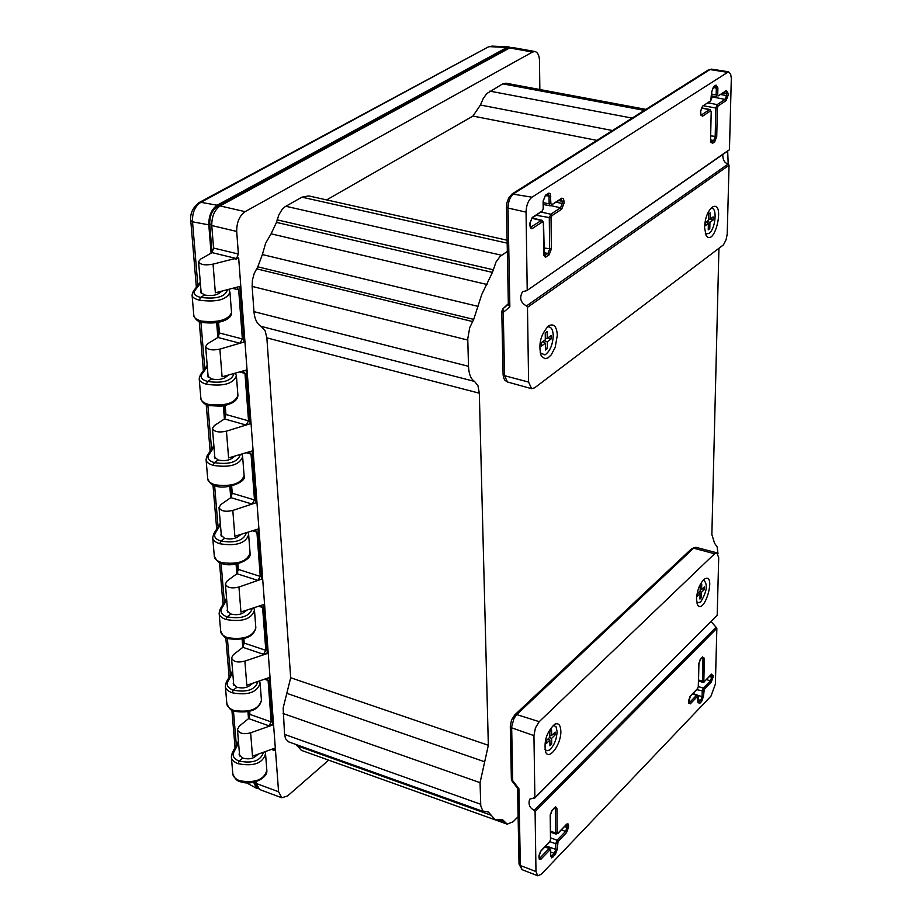 <?xml version="1.0" encoding="UTF-8"?>
<svg xmlns="http://www.w3.org/2000/svg" width="922" height="922" viewBox="0 0 922 922"><rect width="100%" height="100%" fill="white"/><g stroke="black" fill="none" stroke-linecap="round" stroke-linejoin="round"><path stroke-width="1.38" d="M509.232 48.198L507.112 48.659L508.022 48.866M218.387 207.127L217.073 206.77L507.112 48.659M217.073 206.77C212.06 210.297 209.617 216.048 209.72 224.011L211.703 224.438M249.286 717.42L248.825 711.68M243.581 646.184L243.005 639.004M237.68 572.574L236.977 563.872M231.572 496.474L230.742 486.171M225.256 417.77L224.3 405.749M218.733 336.323L217.615 322.458M212.014 252.64L209.72 224.011M256.212 782.605L254.472 782.017L257.25 787.261M258.321 788.713L256.454 788.264L253.608 782.213M211.08 253.17L208.798 224.841C208.718 215.817 211.507 209.271 217.166 205.226L506.95 47.483L510.811 47.518M217.857 337.521L216.658 322.631M224.403 418.98L223.355 405.922M230.731 497.684L229.82 486.355M236.85 573.784L236.067 564.057M242.774 647.394L242.117 639.188M248.502 718.641L247.96 711.865M198.933 202.656L200.869 202.321L488.13 47.022L492.002 46.112L489.928 46.653L506.95 47.483M217.166 205.226L200.869 202.321C194.934 206.228 192.156 212.728 192.525 221.822L208.798 224.841M239.409 752.882L239.109 754.45L242.763 758.103L239.19 761.088C233.934 759.002 232.148 756.005 233.842 752.133L232.263 752.859L231.364 756.858M233.531 682.188L233.22 683.709L236.919 687.247L233.278 690.14C227.941 688.123 226.144 685.23 227.884 681.462L226.293 682.199L225.348 686.164M227.457 609.142L227.135 610.618L230.88 614.029L227.169 616.83C221.753 614.893 219.943 612.104 221.718 608.462L220.128 609.188L219.136 613.118M221.176 533.631L220.854 535.06L224.645 538.333L220.854 541.041C215.356 539.186 213.524 536.5 215.345 532.985L213.754 533.711L212.717 537.607M214.688 455.537L214.342 456.897L218.191 460.02L214.319 462.625C208.741 460.862 206.885 458.303 208.764 454.938L207.173 455.641L206.067 459.502M207.969 374.712L207.611 376.003L211.507 378.965L207.554 381.454C201.883 379.795 200.016 377.363 201.941 374.148L200.374 374.839L199.198 378.665M200.281 282.236L193.332 291.168L194.876 290.499C192.905 293.553 194.796 295.847 200.547 297.391L204.58 295.028L200.639 292.239L201.008 291.006M201.1 321.04L201.918 322.354C219.206 324.901 231.941 319.323 231.537 312.639L229.958 292.251C226.697 299.8 216.497 302.439 199.359 300.18C194.392 298.809 191.972 297.068 192.076 294.982L193.804 315.37C193.712 317.571 196.144 319.461 201.1 321.04C218.122 322.838 228.264 320.015 231.526 312.604L231.526 312.535M192.076 294.982L193.332 291.168M237.922 395.584C237.438 400.759 231.848 404.32 221.165 406.233L208.787 405.576C204.707 404.643 202.068 402.246 200.869 398.373L200.869 398.373C200.789 400.701 203.186 402.695 208.072 404.355C224.807 406.302 234.764 403.363 237.922 395.538L237.922 395.469M237.922 395.538L236.412 375.888C233.243 383.84 223.239 386.618 206.39 384.22C201.503 382.745 199.106 380.913 199.198 378.7L200.869 398.373M244.1 475.637L242.636 456.655C239.57 464.976 229.739 467.88 213.178 465.356C208.36 463.801 205.998 461.864 206.079 459.548L207.692 478.553C207.623 480.984 209.997 483.07 214.803 484.811C231.261 486.885 241.034 483.831 244.1 475.637L244.1 475.568M250.069 553.05L248.652 534.702C245.667 543.358 236.032 546.377 219.736 543.738C214.987 542.101 212.648 540.085 212.717 537.653L214.284 556.024C214.227 558.548 216.566 560.726 221.303 562.547C237.507 564.748 247.096 561.59 250.069 553.05L250.069 552.97M255.843 627.905L254.472 610.157C251.579 619.135 242.106 622.258 226.063 619.515C221.395 617.798 219.09 615.689 219.136 613.176L220.658 630.936C220.612 633.552 222.917 635.8 227.584 637.69C243.535 640.018 252.951 636.756 255.843 627.905L255.832 627.824M261.433 700.317L260.108 683.144C257.284 692.422 247.983 695.637 232.194 692.791C227.596 691.016 225.314 688.826 225.36 686.222L226.824 703.417C226.789 706.114 229.071 708.43 233.669 710.378C249.355 712.821 258.609 709.467 261.433 700.317L261.422 700.247M266.838 770.423L265.548 753.804C262.816 763.335 253.665 766.643 238.13 763.704C233.589 761.872 231.341 759.601 231.376 756.927L232.782 773.57C232.77 776.347 235.018 778.733 239.547 780.738C255.002 783.274 264.095 779.839 266.838 770.423L266.827 770.343M238.13 763.704L239.19 761.088C252.674 763.727 260.776 760.777 263.473 752.237M242.763 758.103C248.779 759.624 253.4 758.725 256.604 755.418M251.107 684.493C247.569 687.789 242.843 688.711 236.919 687.247M226.824 703.417C228.817 708.35 231.272 710.977 234.176 711.3L233.669 710.378M232.194 692.791L233.278 690.14C247.084 692.699 255.313 689.794 257.987 681.439M245.425 611.217C241.887 614.513 237.046 615.447 230.88 614.029M220.658 630.936C222.859 635.949 225.36 638.531 228.149 638.669L227.584 637.69M226.063 619.515L227.169 616.83C241.31 619.296 249.689 616.449 252.305 608.289M239.559 535.463C236.044 538.748 231.065 539.704 224.645 538.333M250.069 553.108C252.386 559.527 233.577 567.94 221.925 563.607L221.303 562.547M219.736 543.738L220.854 541.041C235.364 543.392 243.892 540.603 246.428 532.662M233.496 457.093C230.016 460.366 224.91 461.346 218.191 460.02M207.692 478.553C209.501 483.059 212.083 485.514 215.46 485.94L214.803 484.811M213.178 465.356L214.319 462.625C229.232 464.872 237.911 462.141 240.342 454.431M227.227 375.992C223.792 379.242 218.56 380.233 211.507 378.965M208.787 405.576L208.072 404.355M206.39 384.22L207.554 381.454C222.917 383.587 231.745 380.924 234.038 373.479M220.704 292.032L220.704 292.009C217.385 295.224 212.002 296.227 204.58 295.028M199.359 300.18L200.547 297.391C216.416 299.385 225.394 296.803 227.504 289.646M266.838 770.515C267.933 777.615 252.593 786.351 240.043 781.602L239.547 780.738M728.196 164.012L727.677 151.093M507.342 251.429L500.127 256.397L496.001 262.044L492.44 272.393L481.745 294.498L473.701 319.392L469.713 327.656L467.765 338.777L468.503 366.311C468.837 374.078 470.865 379.115 474.576 381.431L477.965 385.742L479.325 393.21L488.337 745.287L480.062 782.651L480.765 805.828L482.851 811.014L488.372 812.028L495.345 819.9L502.525 819.646L507.204 824.164L513.058 821.79L518.118 816.719M718.008 553.753L717.155 546.942L714.585 543.288L711.865 534.541L718.929 248.502M273.315 748.756L274.652 750.554L274.479 748.284M269.178 677.578L272.682 724.358L268.924 725.798L271.206 721.926L249.92 714.389L249.689 711.461M266.631 678.523L268.083 680.436L271.206 721.926M268.924 725.798L248.594 718.572L249.92 714.389M272.682 724.358L273.569 724.669L238.66 257.78L236.193 259.209L234.58 258.817L235.732 258.367L212.06 252.616L213.558 248.041L211.76 225.544C211.691 216.509 214.48 209.974 220.128 205.917L509.682 47.956L512.24 47.46L535.048 51.528C537.883 52.531 539.37 55.677 539.497 60.956L539.843 89.538M263.704 604.544L267.334 652.903L263.496 654.309L265.813 650.356L244.215 643.083L243.881 638.796M261.018 605.454L262.586 607.494L265.813 650.356M263.496 654.309L242.866 647.325L244.215 643.083M267.334 652.903L268.221 653.214M258.045 529.032L261.802 579.074L257.895 580.434L260.246 576.411L238.325 569.404L237.864 563.665M255.21 529.92L256.915 532.098L260.246 576.411M257.895 580.434L236.942 573.715L238.325 569.404M261.802 579.074L238.948 587.037C231.606 588.755 227.077 587.74 225.371 584.006L227.238 580.86L236.942 573.715M252.19 450.939L256.074 502.744L252.109 504.057L254.495 499.955L232.24 493.247L231.653 485.963M249.228 451.815L251.049 454.12L254.495 499.955M252.109 504.057L230.834 497.626L232.24 493.247M256.074 502.744L232.805 510.442C225.337 512.102 220.738 511.134 219.01 507.538L220.923 504.507L230.834 497.626M246.139 370.114L250.162 423.774L246.116 425.042L248.548 420.858L225.936 414.485L225.222 405.553M243.051 370.967L244.975 373.422L248.548 420.858M246.116 425.042L224.507 418.922L225.936 414.485M250.162 423.774L226.443 431.173C218.848 432.775 214.169 431.865 212.429 428.419L214.4 425.526L224.507 418.922M239.858 286.431L244.03 342.039L239.904 343.249L242.382 338.985L219.413 332.969L218.56 322.274M236.654 287.261L238.683 289.865L242.382 338.985M239.904 343.249L217.961 337.464L219.413 332.969M244.03 342.039L219.874 349.127C212.129 350.66 207.381 349.795 205.629 346.534L207.634 343.768L217.961 337.464M236.193 259.209L238.383 254.034L236.7 231.434C236.654 222.352 239.455 215.76 245.068 211.668L532.513 52.035L535.048 51.528M248.594 718.572L239.247 726.179L237.461 729.533C239.155 733.52 243.546 734.615 250.634 732.806L273.569 724.669L278.582 791.756L256.281 783.481L256.132 781.545M328.67 760.154L287.572 795.951L281.821 797.772L278.582 791.756M314.275 754.968L507.204 824.164M296.02 744.515L301.367 750.347L495.345 819.9M507.123 240.216L308.732 195.913L301.932 197.158L285.048 206.735L282.028 209.571L278.824 214.895L276.485 222.386L271.091 233.819L265.64 243.212L262.367 254.553L257.803 266.815L254.253 273.327L252.432 279.965L252.132 286.408L253.953 311.636C254.633 319.104 257.042 324.025 261.214 326.388L265.087 330.652L266.861 337.878L290.684 677.739L283.146 708.027L284.564 734.419L285.532 738.672L288.586 741.853L484.038 811.752M645.93 109.372L505.959 83.199L502.744 83.844L486.735 93.618L483.209 98.562L480.42 105.016L472.94 116.068L326.642 199.913M281.821 797.772L259.578 789.497L256.281 783.481M242.866 647.325L233.347 654.712L231.514 657.962C233.22 661.835 237.669 662.883 244.883 661.12L268.221 653.202M212.06 252.616L200.639 259.094L198.576 261.698C200.339 264.787 205.157 265.594 213.051 264.13L235.732 258.367M213.051 264.13L215.356 292.804L240.78 286.189M219.182 291.813L219.275 292.966L218.479 291.986M219.275 292.966L222.433 290.972M219.874 349.127L222.087 376.798L247.038 369.86M225.844 375.761L225.925 376.879L225.152 375.946M225.925 376.879L229.013 374.874M226.443 431.173L228.587 457.911L253.077 450.674M232.275 456.816L232.356 457.888L231.595 457.024M232.356 457.888L235.352 455.906M232.805 510.442L234.868 536.27L258.921 528.755M238.487 535.14L238.568 536.166L237.83 535.348M238.568 536.166L241.472 534.207M238.948 587.037L240.942 612.012L264.568 604.256M244.491 610.848L244.572 611.839L243.846 611.067M244.572 611.839L247.384 609.903M244.883 661.12L246.819 685.288L270.019 677.29M250.311 684.078L250.381 685.034L249.666 684.297M250.381 685.034L253.101 683.121M250.634 732.806L252.501 756.19L275.309 747.984M255.936 754.957L256.005 755.867L255.302 755.176M256.005 755.867L258.633 753.977M548.129 738.879L549.881 740.066L546.354 743.501L546.32 740.631L549.846 737.197L549.789 731.457L551.552 729.751L551.61 735.491L549.835 735.387M549.477 737.565L551.644 738.349L551.702 744.066L549.95 745.783L549.881 740.066M551.702 744.066L549.927 743.409M553.212 725.303L556.024 726.72L557.107 731.584C556.634 739.502 554.099 745.668 549.524 750.059L546.827 750.796L544.821 749.206M551.61 735.491L555.125 732.068L555.148 734.926L551.644 738.349M552.993 734.143L555.148 734.926M699.544 591.578L701.538 592.258L701.423 597.64L699.959 599.058L700.086 593.687L698.415 592.673M701.423 597.64L700.005 597.156M702.449 588.755L704.443 589.435L701.538 592.258M700.178 589.527L701.607 589.573L704.512 586.749L704.443 589.435M700.086 593.687L697.159 596.534L697.228 593.837L700.144 590.99L700.271 585.597L701.723 584.179L701.607 589.573M703.521 579.834C708.004 584.225 707.036 591.624 700.605 602.031L696.848 603.034M711.127 621.635L716.06 627.214L534.218 810.392C529.585 807.891 528.076 804.157 529.689 799.201L534.875 797.645L533.942 735.618L511.641 727.815L510.292 726.444L511.364 779.228L511.975 780.957L512.701 780.634L518.902 788.736L517.588 788.967L519.028 864.098L520.342 865.551L518.902 788.736L517.173 787.757L517.599 788.967M716.06 627.214L716.855 628.308L715.38 684.089L710.989 696.122L541.329 874.24L537.757 875.785L535.982 871.532L535.083 811.637L534.218 810.392M549.904 841.694L555.747 843.745L555.805 849.393L554.318 853.369L555.286 854.613L557.326 849.139L558.029 841.486L566.511 832.647L568.551 827.207L567.03 827.449L565.555 831.413L557.061 840.23L550.63 837.879M550.665 855.374L551.702 857.875L555.286 854.613M538.978 857.172L539.347 859.339L540.707 859.431L549.823 850.015L550.607 850.441L550.676 856.089M540.546 851.283L539.001 855.524M551.759 810.599L550.203 815.497L550.492 839.642L549.731 841.671L541.053 850.66M554.94 807.626L555.39 808.894L556.923 808.64L555.678 806.819L552.278 809.965M566.592 824.545L567.018 825.778L568.54 825.536L568.067 823.934L566.88 823.98L557.948 833.154L557.165 832.727L556.923 808.64M533.942 735.618L535.428 727.907L539.22 721.672L516.689 714.562L513.946 718.457L511.652 726.859L512.701 780.634L511.364 779.228M560.841 731.181C561.371 744.008 549.178 760.881 545.628 752.087C543.692 741.127 546.723 731.849 554.733 724.254C558.513 722.675 560.541 724.992 560.841 731.181M534.702 798.129L717.189 615.297L718.711 557.741L716.913 552.82L714.608 553.765L539.22 721.672M698.127 702.76L698.726 702.403L699.602 703.544L697.942 702.23L697.447 696.41L690.255 703.889L688.561 702.045M698.058 702.184L700.789 700.247L702.091 696.663L703.463 696.456L701.665 701.388L699.602 703.544M698.403 686.579L703.371 688.181L710.436 680.839L711.738 677.278L713.109 677.071L711.311 681.969L704.258 689.322L703.463 696.456M711.45 674.408L713.144 675.492L711.784 675.699L711.438 674.455M702.633 657.121L704.373 658.239L703.832 680.955L704.443 681.462L711.519 674.132M698.83 663.437L700.628 658.953L702.702 656.833M688.619 700.466L690.417 695.983L697.62 688.527L698.288 686.706L698.795 663.921M696.456 598.862L697.481 604.717C704.27 615.815 716.567 573.035 704.95 578.751C700.155 582.646 697.32 589.354 696.456 598.862M728.541 150.263L526.854 290.637L522.543 291.675C519.19 297.944 520.515 302.704 526.508 305.943L728.173 164.001C724.577 163.044 722.767 159.875 722.744 154.504M728.173 164.001L729.048 165.222L727.204 234.176L726.11 239.662L723.459 244.86L534.61 387.851L531.591 388.681L528.606 382.077L504.541 375.68L503.089 374.539L503.539 377.686L504.91 380.313L507.457 381.985L504.541 375.68L503.262 312.385L509.854 306.807L508.034 304.456M729.083 150.102L526.854 290.637M704.489 227.192C705.157 217.823 707.739 211.161 712.245 207.185C725.706 199.175 715.023 248.179 706.091 235.467L704.489 227.192M526.508 305.943L527.476 307.337L528.606 382.077M557.326 335.308C556.761 326.388 553.857 323.23 548.613 325.846C540.557 334.513 538.102 344.54 541.226 355.938L544.948 358.739L548.071 357.84L551.241 354.843L555.194 347.352L557.326 335.308M700.536 113.164L702.426 116.287L710.505 110.94L711.196 111.954L710.551 140.755L712.406 143.406L714.711 141.838L716.728 136.548L717.408 107.839L718.157 105.892L726.075 100.659L728.092 95.404L726.548 95.565L725.084 99.38L726.075 100.659M725.891 91.428L726.605 93.537L728.149 93.376L726.329 90.621L718.399 95.807L717.719 94.782L717.881 87.901L716.025 85.112L713.697 86.61L711.646 91.946L710.735 100.809L702.633 106.111L700.582 111.113M726.836 72.204L709.975 69.565L513.75 193.689C510.166 196.605 508.241 201.399 507.999 208.049L526.047 212.118C526.312 205.214 528.294 200.247 531.971 197.204L728.507 71.778L730.627 73.991L731.319 78.243L729.463 149.364M526.047 212.118L527.211 289.842M541.352 212.106L550.803 214.227L560.576 207.796L562.27 203.497L564.01 203.313L561.682 209.213L551.909 215.667L551.045 217.857L551.356 249.021L549.016 254.956L545.375 257.192L543.784 255.083L543.369 222.928L542.459 221.902L531.913 228.76L530.334 227.792L529.931 225.187M529.92 222.963L532.305 217.442L542.32 210.896L543.196 208.683L543.116 201.169L545.49 195.176L548.913 193.09L550.284 193.781L550.907 203.658L551.805 204.696L561.855 198.149L563.469 198.737L563.987 201.111L562.247 201.296L561.256 199.083L551.805 204.696M710.839 208.407C717.616 206.032 715.829 229.048 708.914 233.531L705.318 233.796M507.907 304.571L502.928 308.789L503.262 312.385L501.787 311.302L502.928 308.801L508.345 303.672L509.854 306.807L507.999 208.049L506.489 207.035L506.916 202.805L508.702 197.85L512.102 193.966L531.971 197.204M547.138 327.045C550.883 326.181 552.912 329.05 553.246 335.666C552.739 344.886 549.973 351.305 544.971 354.912L540.108 352.838M547.852 337.901L551.114 338.939L547.276 341.762L547.345 348.562L545.432 349.98L545.351 343.168L541.491 346.004L541.445 342.592L545.317 339.757L545.236 332.923L547.161 331.517L547.242 338.351L551.079 335.539L551.114 338.939M547.242 338.351L545.294 338.386M544.003 340.714L547.276 341.762M547.345 348.562L545.409 347.94M542.701 341.67L545.351 343.168M708.592 214.019L710.159 212.878L710.009 219.194L713.144 216.9L713.063 220.047L709.94 222.34L709.802 228.644L708.234 229.797L708.373 223.493L705.226 225.809L705.295 222.64L708.442 220.346L708.592 214.019M710.067 219.159L713.063 220.047M709.802 228.644L708.269 228.183M710.009 219.194L708.465 219.252M706.932 221.441L709.94 222.34M705.872 222.225L708.373 223.493M236.32 745.149L233.462 711.012M230.431 674.743L227.388 638.381M224.346 602.02L221.096 563.307M218.053 526.842L214.607 485.64M211.541 449.106L207.876 405.277M204.811 368.662L200.915 322.055M197.838 285.371L192.525 221.822L190.75 220.427L196.363 287.272M190.75 220.439C190.013 213.581 192.756 207.657 198.956 202.644L488.13 47.022M233.842 752.133L238.591 743.097M227.884 681.462L232.736 672.691M221.718 608.462L226.697 599.968M215.345 532.985L220.45 524.814M208.764 454.938L213.985 447.089M201.941 374.148L207.3 366.679M194.876 290.499L200.374 283.423M238.383 254.034L213.558 248.041M532.513 52.035L509.682 47.956M245.068 211.668L220.128 205.917M236.7 231.434L211.76 225.544M238.683 289.865L232.551 288.332M244.975 373.422L239.524 371.958M251.049 454.12L246.186 452.714M256.915 532.098L252.536 530.749M262.586 607.494L258.633 606.203M268.083 680.436L264.487 679.203M274.652 750.554L271.414 749.39M505.337 822.551L498.433 820.084M504.657 821.479L499.724 819.716M491.23 815.255L296.654 745.621M480.662 804.249L284.564 734.419M480.062 782.651L283.042 713.467M484.684 761.779L287.307 693.505M488.337 745.287L290.684 677.739M479.325 393.21L266.861 337.878M474.576 381.431L261.214 326.388M468.503 366.311L253.953 311.636M467.765 340.045L252.132 286.408M472.456 321.524L256.535 268.809M473.701 319.392L257.803 266.815M478.334 306.438L262.367 254.553M487.081 284.506L271.091 233.819M492.44 272.393L276.485 222.386M493.12 269.731L277.119 219.851M501.568 255.256L285.808 206.263M507.181 243.143L301.932 197.158M596.891 140.375L472.94 116.068M612.462 130.532L480.42 105.016M632.135 118.097L489.847 91.128M644.363 110.375L502.744 83.844M519.028 864.098L522.082 869.665L520.342 865.551L535.982 871.532M561.383 829.892L565.555 831.413L566.511 832.647M557.28 843.503L555.747 843.745L557.061 840.23L558.029 841.486M557.326 849.139L555.805 849.393L545.928 845.9M550.837 855.593L551.84 855.962L554.318 853.369L550.791 852.066M552.808 857.218L551.84 855.962L550.93 856.434M544.648 847.214L549.754 848.378L545.179 846.673M549.823 850.015L548.855 848.759L540.188 857.771L539.151 857.379M541.168 859.027L540.188 857.771L539.255 858.244M557.948 833.154L556.116 834.11L555.632 832.981L555.39 808.894L554.076 808.444M557.165 832.727L555.632 832.981L550.549 831.195M564.564 826.596L567.03 827.449L567.018 825.778L565.762 825.34M550.814 856.411L550.607 850.441M549.12 842.293L549.731 841.671M550.48 838.928L550.492 839.642M550.238 814.829L550.203 815.497M539.139 858.221L539.128 855.847L540.891 851.11L549.57 842.12L550.641 839.285L550.365 815.152L552.117 810.426L554.79 807.418M565.843 824.983L566.454 824.349M538.99 857.898L538.967 856.215M568.54 825.536L568.551 827.207M714.608 553.765L693.598 548.187L516.689 714.562L514.787 714.873L511.503 720.094L510.292 726.444M534.875 797.645L717.189 615.297M688.676 702.518L689.368 702.737L696.559 695.269L692.595 693.989M698.058 696.894L697.216 694.969L696.559 695.269L697.447 696.41M701.665 701.388L698.115 699.383M704.258 689.322L703.371 688.181L702.218 691.339L702.091 696.663L697.77 695.326M703.59 691.131L696.767 689.668M711.311 681.969L710.436 680.839L706.506 679.583M710.597 675.342L711.784 675.699L711.738 677.278L709.41 676.575M698.553 679.975L702.46 681.174L702.875 682.326L698.53 681.012M703.832 680.955L702.46 681.174L702.99 658.446L701.746 658.066M704.373 658.239L702.99 658.446L702.622 657.156M688.757 703.094L689.368 702.737L690.255 703.889M711.346 674.57L704.443 681.462M700.132 659.564L700.628 658.953M702.529 657.282L700.455 659.391L698.922 663.679L698.403 686.452L697.62 688.527M689.944 696.583L690.417 695.983M695.833 547.299L691.788 548.555L695.833 547.299L716.913 552.82M713.109 677.071L713.144 675.492M688.584 700.974L688.561 702.564M716.855 628.308L535.083 811.637M527.476 307.337L729.048 165.222M700.524 113.533L700.57 111.47M728.149 93.376L728.092 95.404M529.908 223.47L529.943 225.717M564.01 203.313L563.987 201.111M708.43 69.876L711.6 69.15L708.43 69.876L512.102 193.966M723.505 92.984L726.605 93.537L726.548 95.565L721.062 94.586M702.633 106.111L710.735 100.809M701.412 108.081L709.502 109.649L701.412 114.985L702.426 116.287M711.173 111.574L709.975 109.534L710.505 110.94M710.562 140.386L711.196 111.954M710.85 142.276L710.551 140.755M703.855 105.846L715.852 108.001L715.184 136.71L713.709 140.559L711.404 142.126L712.406 143.406M710.689 139.948L713.709 140.559L714.711 141.838M710.781 135.891L716.728 136.548M711.657 96.822L725.084 99.38L717.166 104.601L715.852 108.001L717.408 107.839M708.338 102.907L717.166 104.601L718.157 105.892M718.399 95.807L726.329 90.621M711.68 95.946L716.89 96.833L716.163 94.943L717.719 94.782M713.697 86.61L713.282 87.406L715.61 85.907L716.325 88.063L717.881 87.901M713.167 87.509L716.325 88.063L716.163 94.943L711.726 94.159M715.645 85.896L716.025 85.112M556.392 202.275L562.27 203.497L562.247 201.296L558.939 200.616M561.59 198.299L561.187 199.14M551.137 205.687L560.576 207.796L561.682 209.213M544.268 255.671L547.91 253.527L549.616 249.228L549.293 218.053L550.803 214.227L551.909 215.667M536.431 215.333L551.045 217.857M543.842 247.96L551.356 249.021M543.888 252.593L547.91 253.527L549.016 254.956M544.095 255.244L546.17 256.892M544.337 255.694L543.542 222.675L542.032 220.3L541.341 220.462L542.459 221.902M542.32 210.896L531.902 218.295L530.092 223.216L530.588 227.261L541.341 220.462L531.867 218.318M530.334 226.835L532.455 228.506M531.902 218.295L532.305 217.442M541.917 211.737L543.381 208.43L543.3 200.915L545.49 195.176M545.075 196.04L548.371 193.32M543.312 202.644L549.143 203.854L549.063 196.363L548.037 194.116M545.663 195.66L550.826 196.167M550.711 205.664L550.054 205.825L549.143 203.854L550.907 203.658M246.497 782.801L256.454 788.264M492.002 46.112L509.094 46.93M199.233 321.421L203.37 370.667M206.228 404.608L210.135 451.204M212.982 484.96L216.682 529.032M219.505 562.593L223.009 604.29M225.809 637.655L229.129 677.094M231.906 710.263L235.041 747.569M238.429 741.138L232.263 752.859M232.586 670.859L226.293 682.199M226.547 598.251L220.128 609.188M220.312 523.223L213.754 533.711M213.858 445.626L207.173 455.641M207.185 365.354L200.374 374.839M214.284 556.024C216.716 561.106 219.263 563.63 221.914 563.596M201.883 322.343C197.976 321.755 195.28 319.45 193.816 315.451M232.793 773.708C234.661 778.479 237.069 781.107 240.02 781.591M228.806 289.301L229.958 292.251M235.433 373.087L236.412 375.888M244.1 475.683C247.569 481.883 225.441 490.135 215.483 485.952M241.795 454.004L242.636 456.655M248.652 534.691L247.926 532.19M255.843 627.963C253.504 637.125 244.272 640.686 228.16 638.681M254.472 610.157L253.838 607.782M261.433 700.397C259.163 709.802 250.093 713.432 234.2 711.311M260.108 683.144L259.555 680.897M265.548 753.793L265.063 751.672M201.215 293.415L198.576 261.698M208.176 377.259L205.629 346.534M214.907 458.211L212.429 428.419M221.407 536.431L219.01 507.538M227.699 612.047L225.371 584.006M233.773 685.196L231.514 657.962M239.662 755.982L237.461 729.533M556.116 834.11L550.561 832.197M522.082 869.665L537.757 875.785M550.768 850.084L549.754 848.378M557.787 833.615L566.477 824.499M517.173 787.757L511.975 780.969M697.216 694.969L692.975 693.586M698.173 696.64L697.966 702.737M702.875 682.326L704.281 681.888M697.447 688.953L690.255 696.421L688.596 703.083M691.788 548.555L514.787 714.873M700.87 115.123L700.697 111.297L702.23 106.906M713.282 87.406L711.772 91.762L711.623 98.677L710.332 101.604M711.6 69.15L728.507 71.778M709.975 109.534L701.504 107.886M507.457 381.985L531.591 388.681M503.089 374.539L501.787 311.302M542.032 220.3L532.236 218.076M550.054 205.825L543.335 204.465M508.333 303.672L506.489 207.035"/></g></svg>
